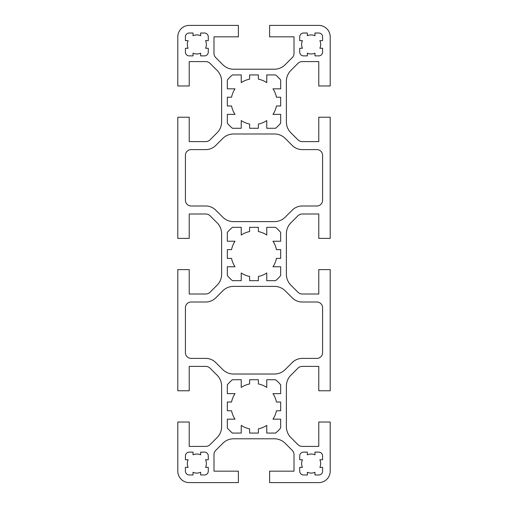 <?xml version="1.0" encoding="UTF-8"?>
<svg xmlns="http://www.w3.org/2000/svg" width="508" height="508" viewBox="0 0 508 508"><rect width="100%" height="100%" fill="white"/><g stroke="black" fill="none" stroke-linecap="round" stroke-linejoin="round"><path stroke-width="0.76" d="M187.325 463.556A9.525 9.525 0 0 0 188.119 467.366L185.42 467.366L185.42 471.176A3.81 3.81 0 0 0 189.23 474.986L193.04 474.986L193.04 472.288A9.525 9.525 0 0 0 200.66 472.288L200.66 474.986L204.47 474.986A3.81 3.81 0 0 0 208.28 471.176L208.28 467.366L205.581 467.366A9.525 9.525 0 0 0 205.581 459.746L208.28 459.746L208.28 455.936A3.81 3.81 0 0 0 204.47 452.126L200.66 452.126L200.66 454.831A9.525 9.525 0 0 0 193.04 454.831L193.04 452.126L189.23 452.126A3.81 3.81 0 0 0 185.42 455.936L185.42 459.746L188.119 459.746A9.525 9.525 0 0 0 187.325 463.556M301.625 463.556A9.525 9.525 0 0 0 302.419 467.366L299.72 467.366L299.72 471.176A3.81 3.81 0 0 0 303.53 474.986L307.34 474.986L307.34 472.288A9.525 9.525 0 0 0 314.96 472.288L314.96 474.986L318.77 474.986A3.81 3.81 0 0 0 322.58 471.176L322.58 467.366L319.881 467.366A9.525 9.525 0 0 0 319.881 459.746L322.58 459.746L322.58 455.936A3.81 3.81 0 0 0 318.77 452.126L314.96 452.126L314.96 454.831A9.525 9.525 0 0 0 307.34 454.831L307.34 452.126L303.53 452.126A3.81 3.81 0 0 0 299.72 455.936L299.72 459.746L302.419 459.746A9.525 9.525 0 0 0 301.625 463.556M187.325 44.45A9.525 9.525 0 0 0 188.119 48.26L185.42 48.26L185.42 52.07A3.81 3.81 0 0 0 189.23 55.88L193.04 55.88L193.04 53.181A9.525 9.525 0 0 0 200.66 53.181L200.66 55.88L204.47 55.88A3.81 3.81 0 0 0 208.28 52.07L208.28 48.26L205.581 48.26A9.525 9.525 0 0 0 205.581 40.64L208.28 40.64L208.28 36.83A3.81 3.81 0 0 0 204.47 33.02L200.66 33.02L200.66 35.719A9.525 9.525 0 0 0 193.04 35.719L193.04 33.02L189.23 33.02A3.81 3.81 0 0 0 185.42 36.83L185.42 40.64L188.119 40.64A9.525 9.525 0 0 0 187.325 44.45M301.625 44.45A9.525 9.525 0 0 0 302.419 48.26L299.72 48.26L299.72 52.07A3.81 3.81 0 0 0 303.53 55.88L307.34 55.88L307.34 53.181A9.525 9.525 0 0 0 314.96 53.181L314.96 55.88L318.77 55.88A3.81 3.81 0 0 0 322.58 52.07L322.58 48.26L319.881 48.26A9.525 9.525 0 0 0 319.881 40.64L322.58 40.64L322.58 36.83A3.81 3.81 0 0 0 318.77 33.02L314.96 33.02L314.96 35.719A9.525 9.525 0 0 0 307.34 35.719L307.34 33.02L303.53 33.02A3.81 3.81 0 0 0 299.72 36.83L299.72 40.64L302.419 40.64A9.525 9.525 0 0 0 301.625 44.45M215.779 57.664A6.096 6.096 0 0 1 213.995 53.353L213.995 36.83L238.379 36.83L238.379 25.4L189.23 25.4A11.43 11.43 0 0 0 177.8 36.83L177.8 85.979L189.23 85.979L189.23 61.595L205.753 61.595A6.096 6.096 0 0 1 210.064 63.379L217.151 70.466A15.24 15.24 0 0 1 221.615 81.242L221.615 121.958A15.24 15.24 0 0 1 217.151 132.734L210.064 139.821A6.096 6.096 0 0 1 205.753 141.605L189.23 141.605L189.23 117.221L177.8 117.221L177.8 238.379L189.23 238.379L189.23 213.995L205.753 213.995A6.096 6.096 0 0 1 210.064 215.779L217.151 222.866A15.24 15.24 0 0 1 221.615 233.642L221.615 274.358A15.24 15.24 0 0 1 217.151 285.134L210.064 292.221A6.096 6.096 0 0 1 205.753 294.005L189.23 294.005L189.23 269.621L177.8 269.621L177.8 390.779L189.23 390.779L189.23 366.395L205.753 366.395A6.096 6.096 0 0 1 210.064 368.179L217.151 375.266A15.24 15.24 0 0 1 221.615 386.042L221.615 426.758A15.24 15.24 0 0 1 217.151 437.534L210.064 444.621A6.096 6.096 0 0 1 205.753 446.405L189.23 446.405L189.23 422.021L177.8 422.021L177.8 471.17A11.43 11.43 0 0 0 189.23 482.6L238.379 482.6L238.379 471.17L213.995 471.17L213.995 454.647A6.096 6.096 0 0 1 215.779 450.336L222.866 443.249A15.24 15.24 0 0 1 233.642 438.785L274.358 438.785A15.24 15.24 0 0 1 285.134 443.249L292.221 450.336A6.096 6.096 0 0 1 294.005 454.647L294.005 471.17L269.621 471.17L269.621 482.6L318.77 482.6A11.43 11.43 0 0 0 330.2 471.17L330.2 422.021L318.77 422.021L318.77 446.405L302.247 446.405A6.096 6.096 0 0 1 297.936 444.621L290.849 437.534A15.24 15.24 0 0 1 286.385 426.758L286.385 386.042A15.24 15.24 0 0 1 290.849 375.266L297.936 368.179A6.096 6.096 0 0 1 302.247 366.395L318.77 366.395L318.77 390.779L330.2 390.779L330.2 269.621L318.77 269.621L318.77 294.005L302.247 294.005A6.096 6.096 0 0 1 297.936 292.221L290.849 285.134A15.24 15.24 0 0 1 286.385 274.358L286.385 233.642A15.24 15.24 0 0 1 290.849 222.866L297.936 215.779A6.096 6.096 0 0 1 302.247 213.995L318.77 213.995L318.77 238.379L330.2 238.379L330.2 117.221L318.77 117.221L318.77 141.605L302.247 141.605A6.096 6.096 0 0 1 297.936 139.821L290.849 132.734A15.24 15.24 0 0 1 286.385 121.958L286.385 81.242A15.24 15.24 0 0 1 290.849 70.466L297.936 63.379A6.096 6.096 0 0 1 302.247 61.595L318.77 61.595L318.77 85.979L330.2 85.979L330.2 36.83A11.43 11.43 0 0 0 318.77 25.4L269.621 25.4L269.621 36.83L294.005 36.83L294.005 53.353A6.096 6.096 0 0 1 292.221 57.664L285.134 64.751A15.24 15.24 0 0 1 274.358 69.215L233.642 69.215A15.24 15.24 0 0 1 222.866 64.751L215.779 57.664M258.382 428.835A22.86 22.86 0 0 0 266.764 425.367L266.764 433.07L275.552 433.07A34.29 34.29 0 0 0 280.67 427.952L280.67 419.163L272.967 419.163A22.86 22.86 0 0 0 276.435 410.781L280.67 410.781L280.67 402.019L276.435 402.019A22.86 22.86 0 0 0 272.967 393.637L280.67 393.637L280.67 384.848A34.29 34.29 0 0 0 275.552 379.73L266.764 379.73L266.764 387.433A22.86 22.86 0 0 0 258.382 383.965L258.382 379.73L249.619 379.73L249.619 383.965A22.86 22.86 0 0 0 241.236 387.433L241.236 379.73L232.448 379.73A34.29 34.29 0 0 0 227.33 384.848L227.33 393.637L235.033 393.637A22.86 22.86 0 0 0 231.565 402.019L227.33 402.019L227.33 410.781L231.565 410.781A22.86 22.86 0 0 0 235.033 419.163L227.33 419.163L227.33 427.952A34.29 34.29 0 0 0 232.448 433.07L241.236 433.07L241.236 425.367A22.86 22.86 0 0 0 249.619 428.835L249.619 433.07L258.382 433.07L258.382 428.835M276.435 249.619A22.86 22.86 0 0 0 272.967 241.236L280.67 241.236L280.67 232.448A34.29 34.29 0 0 0 275.552 227.33L266.764 227.33L266.764 235.033A22.86 22.86 0 0 0 258.382 231.565L258.382 227.33L249.619 227.33L249.619 231.565A22.86 22.86 0 0 0 241.236 235.033L241.236 227.33L232.448 227.33A34.29 34.29 0 0 0 227.33 232.448L227.33 241.236L235.033 241.236A22.86 22.86 0 0 0 231.565 249.619L227.33 249.619L227.33 258.382L231.565 258.382A22.86 22.86 0 0 0 235.033 266.764L227.33 266.764L227.33 275.552A34.29 34.29 0 0 0 232.448 280.67L241.236 280.67L241.236 272.967A22.86 22.86 0 0 0 249.619 276.435L249.619 280.67L258.382 280.67L258.382 276.435A22.86 22.86 0 0 0 266.764 272.967L266.764 280.67L275.552 280.67A34.29 34.29 0 0 0 280.67 275.552L280.67 266.764L272.967 266.764A22.86 22.86 0 0 0 276.435 258.382L280.67 258.382L280.67 249.619L276.435 249.619M258.382 124.035A22.86 22.86 0 0 0 266.764 120.567L266.764 128.27L275.552 128.27A34.29 34.29 0 0 0 280.67 123.152L280.67 114.364L272.967 114.364A22.86 22.86 0 0 0 276.435 105.982L280.67 105.982L280.67 97.218L276.435 97.218A22.86 22.86 0 0 0 272.967 88.837L280.67 88.837L280.67 80.048A34.29 34.29 0 0 0 275.552 74.93L266.764 74.93L266.764 82.633A22.86 22.86 0 0 0 258.382 79.165L258.382 74.93L249.619 74.93L249.619 79.165A22.86 22.86 0 0 0 241.236 82.633L241.236 74.93L232.448 74.93A34.29 34.29 0 0 0 227.33 80.048L227.33 88.837L235.033 88.837A22.86 22.86 0 0 0 231.565 97.218L227.33 97.218L227.33 105.982L231.565 105.982A22.86 22.86 0 0 0 235.033 114.364L227.33 114.364L227.33 123.152A34.29 34.29 0 0 0 232.448 128.27L241.236 128.27L241.236 120.567A22.86 22.86 0 0 0 249.619 124.035L249.619 128.27L258.382 128.27L258.382 124.035M322.58 307.721A5.715 5.715 0 0 0 316.865 302.006L302.247 302.006A14.097 14.097 0 0 1 292.278 297.879L285.248 290.849A15.24 15.24 0 0 0 274.472 286.385L233.528 286.385A15.24 15.24 0 0 0 222.752 290.849L215.722 297.879A14.097 14.097 0 0 1 205.753 302.006L191.135 302.006A5.715 5.715 0 0 0 185.42 307.721L185.42 352.679A5.715 5.715 0 0 0 191.135 358.394L205.753 358.394A14.097 14.097 0 0 1 215.722 362.522L222.752 369.551A15.24 15.24 0 0 0 233.528 374.015L274.472 374.015A15.24 15.24 0 0 0 285.248 369.551L292.278 362.522A14.097 14.097 0 0 1 302.247 358.394L316.865 358.394A5.715 5.715 0 0 0 322.58 352.679L322.58 307.721M322.58 155.321A5.715 5.715 0 0 0 316.865 149.606L302.247 149.606A14.097 14.097 0 0 1 292.278 145.478L285.248 138.449A15.24 15.24 0 0 0 274.472 133.985L233.528 133.985A15.24 15.24 0 0 0 222.752 138.449L215.722 145.478A14.097 14.097 0 0 1 205.753 149.606L191.135 149.606A5.715 5.715 0 0 0 185.42 155.321L185.42 200.279A5.715 5.715 0 0 0 191.135 205.994L205.753 205.994A14.097 14.097 0 0 1 215.722 210.121L222.752 217.151A15.24 15.24 0 0 0 233.528 221.615L274.472 221.615A15.24 15.24 0 0 0 285.248 217.151L292.278 210.121A14.097 14.097 0 0 1 302.247 205.994L316.865 205.994A5.715 5.715 0 0 0 322.58 200.279L322.58 155.321"/></g></svg>
